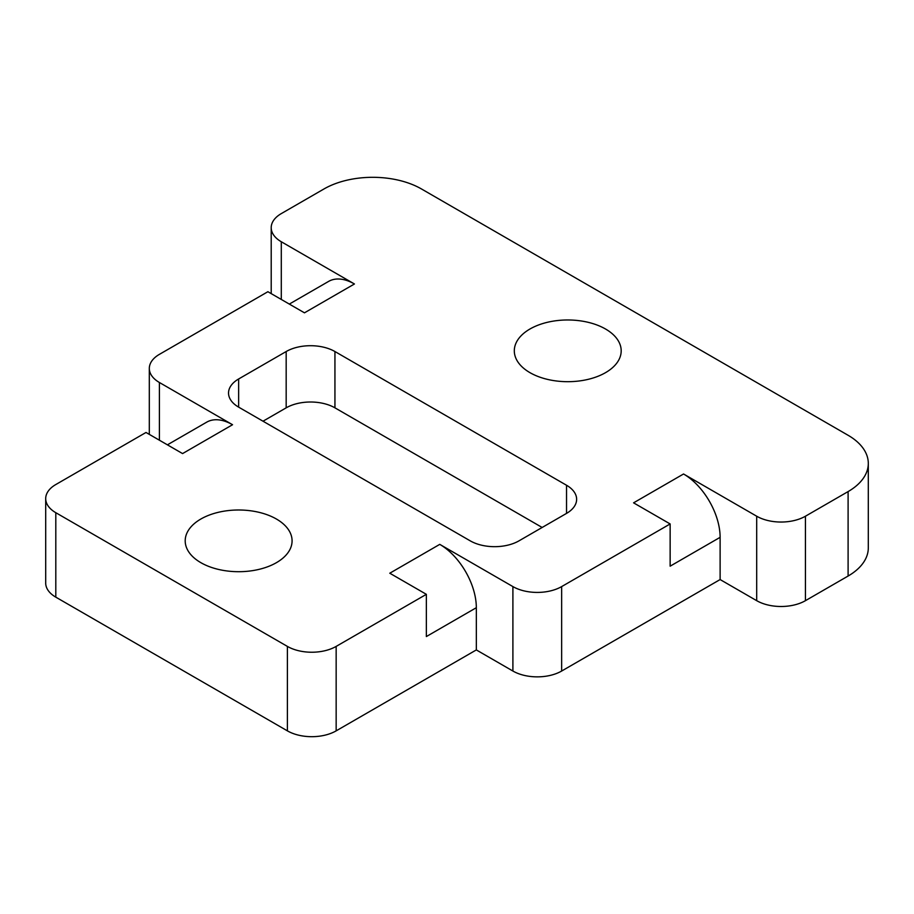 <?xml version="1.0" encoding="UTF-8"?>
<svg xmlns="http://www.w3.org/2000/svg" width="914" height="914" viewBox="0 0 914 914"><rect width="100%" height="100%" fill="white"/><g stroke="black" fill="none" stroke-linecap="round" stroke-linejoin="round"><path stroke-width="1.37" d="M253.681 511.246A53.435 30.848 0 0 0 185.199 540.848A53.435 30.848 0 0 0 223.587 570.45A53.435 30.848 0 0 0 292.08 540.848A53.435 30.848 0 0 0 253.681 511.246M289.315 304.088L328.583 281.421A51.71 29.854 60 0 1 354.438 283.98L281.295 241.753A34.481 19.902 180 0 1 271.207 227.677A34.481 19.902 180 0 1 281.295 213.602L323.967 188.97A68.95 39.805 180 0 1 421.48 188.97L848.101 435.281A68.95 39.805 180 0 1 868.3 463.432L868.3 547.886A68.95 39.805 180 0 1 848.101 576.037L805.44 600.669A34.481 19.902 180 0 1 756.689 600.669L720.118 579.556L561.653 671.036A34.481 19.902 180 0 1 512.903 671.036L476.331 649.923L336.158 730.857A34.481 19.902 180 0 1 287.396 730.857L55.8 597.15A34.481 19.902 180 0 1 45.7 583.075L45.7 498.621A34.481 19.902 180 0 1 55.8 484.546L146 432.471L182.572 453.584L232.544 424.724A51.71 29.854 60 0 0 206.69 422.165L167.422 444.832M232.544 424.724L159.402 382.498A34.481 19.902 180 0 1 149.313 368.422A34.481 19.902 180 0 1 159.402 354.358L267.893 291.715L304.465 312.828L354.438 283.98M868.3 463.432A68.95 39.805 180 0 1 848.101 491.583L805.44 516.216A34.481 19.902 180 0 1 756.689 516.216L756.689 600.669M720.118 579.556L720.118 537.329A51.71 29.854 60 0 0 683.546 473.989L756.689 516.216M476.331 649.923L476.331 607.696A51.71 29.854 60 0 0 439.76 544.367L512.903 586.594A34.481 19.902 180 0 0 561.653 586.594L670.145 523.951L670.145 566.177L720.118 537.329M476.331 607.696L426.358 636.555L426.358 594.329L336.158 646.404A34.481 19.902 180 0 1 287.396 646.404L287.396 730.857M45.7 498.621A34.481 19.902 180 0 0 55.8 512.697L287.396 646.404M683.546 473.989L633.573 502.837L670.145 523.951M439.76 544.367L389.787 573.215L426.358 594.329M566.531 485.254L566.531 513.394A34.481 19.902 0 0 0 576.631 499.33A34.481 19.902 0 0 0 566.531 485.254L334.935 351.536A34.481 19.902 0 0 0 286.173 351.536L286.173 407.838A34.481 19.902 0 0 1 334.935 407.838L542.151 527.469M286.173 407.838L263.015 421.205M286.173 351.536L238.634 378.979A34.481 19.902 0 0 0 228.534 393.054A34.481 19.902 0 0 0 238.634 407.13L470.23 540.848A34.481 19.902 0 0 0 518.992 540.848L566.531 513.394M582.789 321.225A53.435 30.848 0 0 0 514.308 350.839A53.435 30.848 0 0 0 552.707 380.441A53.435 30.848 0 0 0 621.189 350.839A53.435 30.848 0 0 0 582.789 321.225M281.295 241.753L281.295 299.461M848.101 491.583L848.101 576.037M805.44 516.216L805.44 600.669M561.653 586.594L561.653 671.036M512.903 586.594L512.903 671.036M336.158 646.404L336.158 730.857M55.8 512.697L55.8 597.15M159.402 382.498L159.402 440.205M238.634 407.13L238.634 378.979M334.935 407.838L334.935 351.536M271.207 227.677L271.207 293.634M149.313 368.422L149.313 434.379"/></g></svg>
